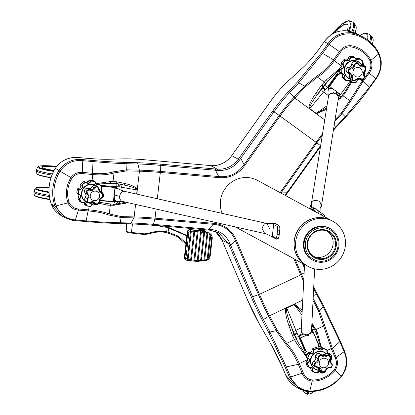 <?xml version="1.0" encoding="UTF-8"?>
<svg xmlns="http://www.w3.org/2000/svg" width="415" height="415" viewBox="0 0 415 415"><rect width="100%" height="100%" fill="white"/><g stroke="black" fill="none" stroke-linecap="round" stroke-linejoin="round"><path stroke-width="0.62" d="M200.922 230.548L200.922 230.527A2.573 0.27 6.6 0 0 202.66 230.548L204.382 230.143A2.573 0.27 6.6 0 0 204.491 230.081A2.573 0.27 6.6 0 0 204.486 230.055A2.573 0.27 6.6 0 0 204.351 229.972L204.118 229.936M189.66 229.552L188.95 229.308L191.974 228.598M203.511 229.62L204.128 229.874M200.922 230.527L200.383 230.486M318.928 355.23L318.295 357.823C319.119 360.158 318.435 361.89 316.246 363.026C314.295 364.801 314.606 366.077 317.179 366.855C319.654 366.876 321.039 368.017 321.335 370.294C322.299 372.442 323.591 372.494 325.22 370.45L327.015 367.991L329.832 367.374C332.135 366.793 332.623 365.548 331.3 363.644C329.541 362.342 329.105 360.562 329.998 358.306C330.21 355.66 329.214 354.841 327.02 355.837C325.225 357.357 323.42 357.284 321.604 355.619L318.928 355.23M325.676 370.445L321.713 372.022L320.811 371.145L318.995 367.804L315.732 367.062L314.726 366.129C313.958 364.479 314.373 363.182 315.981 362.243C317.636 361.341 318.17 359.981 317.579 358.176L321.366 354.69L321.947 355.11M329.998 358.306L330.345 358.653L330.454 361.963L331.315 362.871C333.069 365.444 332.41 367.119 329.334 367.903C327.674 367.84 326.47 368.639 325.723 370.31L325.22 370.45M315.234 369.257A9.654 9.291 -61.5 0 1 315.203 369.241A9.654 9.291 -61.5 0 1 313.569 353.819A9.654 9.291 -61.5 0 1 324.416 352.268A9.654 9.291 -61.5 0 1 324.447 352.283M321.604 355.619L322.04 355.199L322.844 355.8L329.131 354.965L330.366 358.524M324.312 354.322L327.305 353.974L329.131 354.965C330.376 355.66 330.781 356.89 330.345 358.653C329.728 360.526 330.05 361.932 331.32 362.876A0.773 0.405 123.2 0 1 331.32 362.876L331.32 362.876A0.773 0.405 123.2 0 1 331.3 363.644M329.334 367.903A0.773 0.394 -82.6 0 0 329.375 367.913L329.375 367.913A0.773 0.394 -82.6 0 0 329.832 367.374M321.335 370.294A0.773 0.327 176.7 0 1 320.489 370.097L318.533 369.034A2.76 2.656 118.5 0 0 319.872 371.026L321.698 372.016C323.612 372.603 324.95 372.058 325.728 370.388C326.911 368.401 328.125 367.576 329.375 367.913C331.31 368.722 333.717 365.013 331.32 362.876M317.179 366.855L317.236 367.415L318.995 367.804M316.246 363.026L315.981 362.243L314.025 361.185A2.76 2.656 118.5 0 0 313.854 366.04L317.236 367.415M318.295 357.823L317.579 358.176L315.623 357.113A3.237 3.113 -61.5 0 1 314.025 361.185L314.01 361.19M327.305 353.974A2.76 2.656 118.5 0 0 324.323 354.311L326.278 355.375A0.773 0.28 45.6 0 1 327.02 355.837M320.432 207.63L321.516 205.508L319.633 201.4C312.557 198.935 313.678 201.649 312.422 201.783L311.338 203.905M310.098 208.309L313.356 210.69M310.021 206.696L313.226 208.434L314.264 210.576L309.787 207.957L310.021 206.696L310.794 206.411L311.681 206.644M333.504 92.177L333.043 93.048M328.26 96.654L328.364 96.187A5.151 4.394 9 0 1 329.339 94.537A5.151 4.394 9 0 1 330.999 93.437L334.085 93.131L336.549 94.153L338.132 96.073L338.417 98.334L338.132 96.073L336.549 94.153C336.887 91.928 336.404 90.719 335.107 90.522L332.83 88.857L328.514 88.167C329.375 94.293 328.872 92.721 328.971 93.474L311.359 203.796M328.83 88.743L328.514 88.167M314.264 210.576L317.74 213.03L319.042 211.214L324.701 215.421L324.39 216.682M319.042 211.214L311.551 206.561M309.787 207.957L309.974 206.743M315.54 208.74L313.226 208.434M349.077 80.266A5.151 4.954 -61.5 0 1 348.133 84.079L339.875 95.341M328.597 88.628L327.694 87.97L336.477 75.686A5.151 4.954 -61.5 0 1 341.389 73.559M327.694 87.97L327.99 88.125L329.593 86.476L337.073 76.007A5.151 4.954 -61.5 0 1 342.178 73.917M329.593 86.476L335.144 90.527M336.373 91.425L340.653 94.542M327.99 88.125L328.587 88.561M336.389 91.456L339.906 95.3L338.35 95.689M309.932 333.567L312.324 330.698L311.535 330.314L311.535 329.821L310.721 332.669L308.713 334.365L306.088 334.864L303.147 333.769A5.151 4.856 -177.1 0 1 301.798 332.182A5.151 4.856 -177.1 0 1 301.249 330.164L301.254 329.712M307.302 334.801L306.773 335.05C307.977 336.02 308.625 335.787 308.713 334.365L306.088 334.864L303.147 333.769M310.638 352.491A5.151 4.954 -61.5 0 1 307.51 351.977L306.913 351.655A5.151 4.954 -61.5 0 1 304.776 349.29L298.987 335.719L300.439 338.054L306.789 335.066M307.51 351.977A5.151 4.954 -61.5 0 1 305.373 349.617L300.439 338.054M311.665 329.749L313.123 332.083L318.056 343.646A5.151 4.954 -61.5 0 1 317.771 348.252M313.123 332.083L309.881 333.608M306.773 335.05L304.086 336.316L299.869 335.828L303.37 333.935M300.04 335.522L299.277 335.88M303.391 333.945L300.242 335.429M298.987 335.719L300.252 335.123M272.914 237.318L272.323 236.14L273.672 224.52L274.782 223.312L275.347 223.69M269.506 228.551L266.938 223.478L266.394 223.415C265.605 224.24 264.682 221.439 262.104 228.452L264.671 233.521L265.216 233.588M264.671 233.526L122.129 201.379A5.151 3.662 -77.3 0 1 121.211 200.974L119.769 198.884L119.562 196.305L120.355 193.753L122.285 191.689A5.151 3.662 -77.3 0 1 123.852 191.268A5.151 3.662 -77.3 0 1 124.396 191.331L266.84 223.457M115.365 200.487L114.441 201.534L114.218 194.511C114.815 195.034 116.594 195.631 119.562 196.305M277.075 234.584A5.151 1.292 95 0 1 276.188 238.236L276.219 239.092L278.351 238.407A5.151 1.292 -85 0 0 279.228 234.776L277.075 234.584L277.521 230.719A5.151 1.292 95 0 0 277.536 226.621L273.667 224.52M279.228 234.776L279.674 230.911A5.151 1.292 -85 0 0 279.689 226.782L278.071 225.07L277.536 226.621M274.834 223.312L278.501 225.272L275.026 223.384M272.821 237.276L276.618 239.154M101.053 186.076A5.151 4.954 -61.5 0 1 102.002 186.07L116.864 187.513L115.012 187.492L113.388 201.529L115.256 201.42M101.302 186.454A5.151 4.954 -61.5 0 1 102.598 186.392L115.012 187.492M113.388 201.529L100.975 200.435A5.151 4.954 -61.5 0 1 99.782 200.175M114.218 194.511C114.421 195.787 114.094 185.51 116.745 188.581M116.817 187.928L116.864 187.513M273.807 224.038L274.782 223.312M207.09 259.92L210.063 234.366C210.478 233.894 210.701 234.236 210.727 235.393L211.634 238.469L209.617 255.931L208.014 258.83L210.727 235.393M203.879 260.257L206.992 233.375L204.605 232.659L201.374 260.579L203.879 260.257L203.801 260.76M210.037 234.766L207.739 233.661C207.619 232.613 207.376 232.416 207.012 233.074L206.992 233.375M200.575 260.625L203.832 232.483L201.368 232.094L198.074 260.579L200.575 260.625L200.507 261.082L201.374 260.579M204.605 232.659C204.445 231.601 204.196 231.477 203.848 232.276L203.832 232.483M207.189 259.349L204.683 260.096L207.739 233.661M194.765 260.278A65.01 6.796 6.6 0 0 197.275 260.511L200.575 232.021A65.01 6.796 -173.4 0 1 198.059 231.788L194.765 260.278C194.308 261.217 194.038 261.191 193.955 260.2L197.255 231.71A65.01 6.796 -173.4 0 1 194.718 231.461L191.424 259.946A65.01 6.796 6.6 0 0 193.955 260.2L193.909 260.568M191.424 259.946C190.983 260.89 190.713 260.864 190.61 259.868L193.904 231.378A65.01 6.796 -173.4 0 1 191.357 231.108L188.057 259.598A65.01 6.796 6.6 0 0 190.61 259.868L190.568 260.184M185.951 257.824L187.243 259.51L190.537 231.025L188.892 232.39L185.951 257.824L184.914 257.622L187.855 232.187C188.187 230.657 189.136 229.894 190.703 229.9A63.983 6.692 6.6 0 0 200.86 230.906L209.186 233.142A25.746 24.884 119.9 0 0 200.082 230.46L200.86 230.906L200.611 231.601M197.327 261.429L206.654 260.381A1.032 0.316 -108.2 0 1 206.587 260.381L197.327 261.429A63.983 6.692 -173.4 0 1 187.186 260.428L186.159 260.101L184.914 257.622L184.379 257.316A2.573 2.49 119.9 0 0 185.588 259.774L184.364 257.3L187.321 231.881L188.892 232.39M209.596 234.501A1.032 0.394 -62.6 0 0 209.705 233.448C211.546 234.517 212.387 236.171 212.231 238.418L211.634 238.469M201.368 232.094L200.974 231.191M203.869 231.995L203.848 232.276M198.059 231.788C197.841 230.693 197.571 230.667 197.255 231.71L197.291 231.342M191.357 231.108L190.112 229.562A2.573 2.49 119.9 0 0 187.321 231.881L184.385 257.284M194.718 231.461C194.516 230.367 194.246 230.341 193.904 231.378L193.94 231.046M190.713 230.299L190.537 231.025L190.713 230.299M185.588 259.774L187.181 260.433L197.353 261.44L197.275 260.511L197.488 261.305L198.074 260.579M209.617 255.931L210.229 255.905C209.803 258.177 208.61 259.666 206.654 260.381A1.032 0.316 -108.2 0 0 206.701 259.546M203.838 260.547L204.683 260.096M187.181 260.433L188.057 259.598M187.243 259.51L187.253 260.195L187.243 259.51M209.373 233.246L209.705 233.448M207.126 259.733C207.433 260.179 207.733 259.878 208.014 258.83M103.62 195.18L102.038 193.38C99.87 192.996 98.76 191.574 98.703 189.116C97.867 186.563 96.622 186.236 94.957 188.13C93.883 190.298 92.182 190.983 89.853 190.179C87.166 190.034 86.434 191.159 87.664 193.546L88.986 196.285L87.84 199.076C86.766 201.405 87.565 202.427 90.237 202.141C92.514 201.187 94.252 201.643 95.45 203.511C97.224 204.958 98.448 204.465 99.118 202.038C99.019 199.724 100.036 198.163 102.163 197.353L103.62 195.18M90.496 202.546L87.907 202.479L87.311 198.406C88.468 196.954 88.421 195.512 87.171 194.075C85.682 191.709 86.273 190.127 88.934 189.339L90.117 189.541C91.933 190.106 93.266 189.572 94.112 187.938L96.28 186.33L97.675 186.631L99.159 189.116M99.564 201.778L95.517 204.491L93.551 202.551L91.902 202.193L90.522 202.556L90.237 202.141M86.232 202.183A9.654 9.291 -61.5 0 1 86.201 202.162A9.654 9.291 -61.5 0 1 81.625 195.922A9.654 9.291 -61.5 0 1 85.277 186.133A9.654 9.291 -61.5 0 1 95.414 185.194A9.654 9.291 -61.5 0 1 95.445 185.209M94.957 188.13L92.156 186.875C93.069 185.412 94.304 185.002 95.849 185.64A2.76 2.656 118.5 0 0 92.156 186.875L92.151 186.869A3.237 3.113 -61.5 0 1 88.162 188.483L88.156 188.477A2.76 2.656 118.5 0 0 85.215 193.011L85.21 193.011A3.237 3.113 -61.5 0 1 85.355 197.343A2.76 2.656 118.5 0 0 86.066 201.483L87.907 202.479L93.541 202.551M98.703 189.116L99.18 189.23L100.809 192.301L102.588 192.861L102.121 197.882M92.431 202.209A3.237 3.113 -61.5 0 1 92.659 202.541A2.76 2.656 118.5 0 0 93.629 203.469L92.654 202.53L94.615 203.599A0.773 0.379 -28.8 0 0 95.45 203.511M92.151 186.869C91.186 188.446 89.858 188.986 88.156 188.477C84.857 188.462 83.872 189.971 85.21 193.011L86.102 195.112L85.345 197.338L87.84 199.076M87.664 193.546L87.171 194.075L85.215 193.011M89.853 190.179L90.117 189.541L88.162 188.483M102.038 193.38A0.773 0.394 -83.8 0 0 101.768 192.602L99.999 191.642M101.94 197.95A0.773 0.353 -108.7 0 0 102.012 197.939A0.773 0.353 -108.7 0 0 102.163 197.353M99.553 201.617A0.773 0.327 175.5 0 1 99.579 201.695L99.579 201.695A0.773 0.327 175.5 0 1 99.118 202.038M353.077 80.277L355.722 79.711C357.44 77.963 359.229 77.652 361.102 78.777C363.348 79.26 364.287 78.311 363.913 75.929C362.886 73.943 363.203 72.117 364.868 70.441C366.051 68.148 365.485 66.976 363.167 66.919L360.324 66.784L358.378 64.465C356.615 62.426 355.328 62.649 354.519 65.134C354.369 67.593 353.066 68.916 350.602 69.103C348.076 70.005 347.848 71.318 349.918 73.04C352.174 74.036 352.963 75.675 352.283 77.947L353.077 80.277M364.152 77.973C363.099 79.493 361.844 79.877 360.386 79.125L360.168 78.99C359.115 78.29 357.782 78.596 356.169 79.908L356.179 79.856C357.548 78.575 358.954 78.331 360.386 79.125L360.583 79.244C361.527 80.603 365.817 78.113 364.209 75.333A0.773 0.384 -30.1 0 0 364.173 75.286L364.152 77.973M356.117 79.924L352.667 80.536L351.546 77.481C352.029 75.748 351.406 74.467 349.695 73.642C347.09 71.375 347.397 69.606 350.618 68.335L353.388 66.592L353.679 65.228L357.574 62.836L360.386 66.058L364.515 66.395L365.599 70.052M348.875 78.482A9.654 9.291 -61.5 0 1 348.844 78.466A9.654 9.291 -61.5 0 1 344.875 66.39A9.654 9.291 -61.5 0 1 356.392 60.798A9.654 9.291 -61.5 0 1 358.062 61.493A9.654 9.291 -61.5 0 1 358.088 61.508M364.868 70.441A0.773 0.285 46.7 0 1 364.998 70.96A0.773 0.285 46.7 0 1 364.92 70.991L364.173 75.286M350.104 73.829L349.342 73.481L349.695 73.642L349.918 73.04M351.728 64.154L351.718 64.159A3.237 3.113 -61.5 0 1 348.662 67.272L350.618 68.335L350.602 69.103M348.662 67.272A2.76 2.656 118.5 0 0 347.407 72.428C345.322 70.151 345.742 68.428 348.652 67.272C350.431 67.017 351.453 65.98 351.718 64.159C352.257 61.923 353.59 61.145 355.712 61.825A2.76 2.656 118.5 0 0 351.723 64.164L353.679 65.228L354.519 65.134M358.882 64.325L358.378 64.465M363.167 66.919A0.773 0.348 -109.9 0 0 362.632 66.244L360.677 65.186A3.237 3.113 -61.5 0 1 359.473 65.295L362.658 65.388A2.76 2.656 118.5 0 0 360.677 65.186L360.666 65.181M363.913 75.929A0.773 0.384 -30.1 0 0 364.209 75.333C363.462 73.756 363.722 72.298 364.998 70.96L364.998 70.96C366.227 69.108 366.066 67.588 364.515 66.395L362.658 65.388M361.102 78.777A0.773 0.405 124.5 0 1 360.386 79.125L359.93 78.876M355.722 79.711L356.169 79.908L354.358 80.842L353.352 80.795L350.841 79.545A2.76 2.656 118.5 0 0 350.893 79.571M348.61 73.082A3.237 3.113 -61.5 0 1 349.591 76.417L352.283 77.947M349.124 31.244A25.082 6.749 126.1 0 0 349.373 20.797L352.491 22.021A25.746 6.931 126.1 0 1 352.615 22.104L353.559 22.794A25.746 6.931 126.1 0 1 353.673 22.882A25.746 6.931 126.1 0 1 352.885 32.256M334.262 33.008A20.89 5.623 126.1 0 1 345.908 23.935A20.89 5.623 126.1 0 1 348.029 25.491A20.89 5.623 126.1 0 1 347.153 30.876M334.884 32.707A20.698 5.571 126.1 0 1 345.986 24.226A20.698 5.571 126.1 0 1 348.055 25.631M352.615 22.104A25.746 6.931 126.1 0 1 351.796 31.919M332.794 221.242L331.414 220.49A25.746 24.781 118.5 0 0 322.071 217.683A25.746 24.781 118.5 0 0 295.361 235.974A25.746 24.781 118.5 0 0 306.841 265.745L308.226 266.497A25.746 24.781 118.5 0 0 317.563 269.304A25.746 24.781 118.5 0 0 344.274 251.013A25.746 24.781 118.5 0 0 332.794 221.242A25.746 24.781 118.5 0 0 323.451 218.43A25.746 24.781 118.5 0 0 296.741 236.721A25.746 24.781 118.5 0 0 308.226 266.497M322.351 217.834C324.297 218.15 324.52 218.269 323.015 218.197C321.06 217.963 320.837 217.844 322.351 217.834L321.298 217.891M324.058 218.212L323.015 218.197M312.49 260.023A18.021 17.347 -61.5 0 1 304.268 239.185A18.021 17.347 -61.5 0 1 322.995 226.294A18.021 17.347 -61.5 0 1 329.686 228.343M312.796 260.189A18.021 17.347 -61.5 0 1 304.574 239.351A18.021 17.347 -61.5 0 1 323.301 226.46A18.021 17.347 -61.5 0 1 329.992 228.509M323.607 226.626A18.021 17.347 -61.5 0 1 338.925 245.965A18.021 17.347 -61.5 0 1 319.488 262.238A18.021 17.347 -61.5 0 1 304.164 242.9A18.021 17.347 -61.5 0 1 323.607 226.626M313.667 259.396A16.911 16.278 -61.5 0 1 306.125 239.839A16.911 16.278 -61.5 0 1 323.669 227.83A16.911 16.278 -61.5 0 1 329.806 229.671A16.911 16.278 -61.5 0 1 337.348 249.228A16.911 16.278 -61.5 0 1 319.804 261.243A16.911 16.278 -61.5 0 1 313.667 259.396L313.631 259.375A16.911 16.278 -61.5 0 1 313.631 259.375A16.911 16.278 -61.5 0 1 306.088 239.823A16.911 16.278 -61.5 0 1 323.633 227.809A16.911 16.278 -61.5 0 1 329.769 229.656A16.911 16.278 -61.5 0 1 329.785 229.661M320.012 259.422A15.07 14.504 -61.5 0 1 307.204 243.252A15.07 14.504 -61.5 0 1 323.456 229.651A15.07 14.504 -61.5 0 1 336.264 245.815A15.07 14.504 -61.5 0 1 320.012 259.422M323.228 230.206A14.416 13.877 118.5 0 0 308.272 240.451A14.416 13.877 118.5 0 0 314.7 257.124A14.416 13.877 118.5 0 0 319.934 258.695A14.416 13.877 118.5 0 0 334.889 248.455A14.416 13.877 118.5 0 0 328.462 231.778A14.416 13.877 118.5 0 0 323.228 230.206M313.517 256.397A14.416 13.877 118.5 0 0 317.496 257.373A14.416 13.877 118.5 0 0 332.218 247.812A14.416 13.877 118.5 0 0 327.207 231.181M49.006 191.974A24.34 2.547 6.6 0 1 38.237 189.572A24.34 2.547 6.6 0 1 49.11 187.419L37.111 187.476L35.291 188.187L34.097 191.082A25.746 2.692 6.6 0 0 34.097 191.102L33.957 192.301A25.746 2.692 6.6 0 0 33.957 192.321A25.746 2.692 6.6 0 0 36.484 193.8A25.746 2.692 6.6 0 0 49.421 196.591M34.097 191.102A25.746 2.692 6.6 0 0 36.619 192.596A25.746 2.692 6.6 0 0 49.255 195.341M54.085 170.498A20.89 2.184 -173.4 0 1 41.827 167.25A20.89 2.184 -173.4 0 1 56.482 166.659M56.31 166.892A20.698 2.163 6.6 0 0 41.936 167.38M52.42 173.947A25.746 2.692 -173.4 0 1 52.223 173.916A25.746 2.692 -173.4 0 1 36.582 169.595A25.746 2.692 -173.4 0 1 36.587 169.574L37.589 166.929A25.082 2.625 -173.4 0 0 52.783 171.255A25.082 2.625 -173.4 0 0 53.618 171.385M306.768 265.704A25.746 24.781 -61.5 0 1 306.69 265.662A25.746 24.781 -61.5 0 1 295.205 235.891A25.746 24.781 -61.5 0 1 321.916 217.6A25.746 24.781 -61.5 0 1 331.258 220.407L257.58 180.411A25.746 24.781 118.5 0 0 248.237 177.599A25.746 24.781 118.5 0 0 222.118 213.367M335.045 119.733L341.296 113.056L349.752 100.689L362.202 81.044L368.24 72.599C370.963 68.906 371.565 65.005 370.035 60.886A2.059 0.467 -27.2 0 0 370.969 60.268L378.589 53.986A2.059 0.467 -27.2 0 0 378.999 53.4L381.043 59.791C381.862 66.696 380.218 73.014 376.115 78.751L375.762 78.445C381.24 70.638 382.184 62.483 378.589 53.986A40.317 38.803 118.5 0 0 367.223 40.67A40.317 38.803 118.5 0 0 351.142 33.963C342.017 33.19 334.656 36.655 329.048 44.364L322.543 53.462L298.753 82.829L289.696 92.504A55.06 14.816 -53.9 0 0 273.999 111.77L239.59 159.972C233.987 167.577 226.6 171.058 217.419 170.415L160.263 165.341A55.06 5.758 6.6 0 0 137.899 163.998L126.969 163.733C116.703 163.396 105.389 162.675 93.022 161.565L82.227 160.61C73.014 159.884 65.653 163.354 60.139 171.016A40.317 38.803 118.5 0 0 54.204 188.099A40.317 38.803 118.5 0 0 56.108 205.871C59.755 214.348 66.177 219.032 75.364 219.924L86.159 220.873C98.531 221.942 109.856 222.57 120.143 222.746L131.073 223.011A55.06 5.758 -173.4 0 1 153.431 224.354L210.597 229.376C219.758 230.418 226.201 235.118 229.926 243.481L252.6 296.704A55.06 9.063 -115.2 0 0 263.426 319.576L269.921 332.026L286.283 366.881L290.567 376.934C294.302 385.468 300.725 390.152 309.829 390.982A40.317 38.803 118.5 0 0 327.129 387.221A40.317 38.803 118.5 0 0 341.312 376.156C346.779 368.453 347.723 360.303 344.144 351.702L339.854 341.649L323.223 306.918L316.728 294.468A55.06 9.063 64.8 0 1 313.657 288.425M285.785 344.201A2.059 0.379 -43.2 0 1 286.651 343.366C292.02 349.347 296.248 356.075 299.334 363.55L299.48 363.898A2.059 0.446 156.9 0 1 298.338 364.349L298.188 363.991C295.184 356.661 291.05 350.068 285.785 344.201L276.198 330.708L268.65 316.235A51.771 8.518 64.8 0 1 258.472 294.733L235.279 240.373C231.155 230.548 223.81 225.189 213.243 224.297L208.631 229.225A2.059 0.514 95 0 1 208.143 230.024A2.059 0.514 95 0 1 208.091 230.009M344.523 351.116A2.059 0.446 156.9 0 1 344.58 351.173L346.411 357.465L346.644 364.085L346.089 367.436L344.953 370.948L341.628 376.509C333.038 386.51 322.31 391.558 309.45 391.651L309.45 391.651A2.059 0.498 -89.1 0 1 309.388 391.636L300.05 389.146L289.385 377.085L285.095 367.031L268.93 332.97L262.43 320.515A56.845 9.353 64.8 0 1 251.257 296.907L228.535 243.636L218.726 232.789L210.203 230.201M229.324 245.504A2.059 0.446 -23.1 0 0 230.667 245.301L235.279 240.373A2.059 0.446 -23.1 0 0 236.265 239.979L259.458 294.339A51.496 8.471 -115.2 0 0 269.579 315.727L277.132 330.195L286.651 343.366L294.51 339.667L292.783 336.347A1.65 0.389 152.4 0 0 294.318 335.185L296.051 338.5A53.141 8.746 64.8 0 1 297.534 341.384L306.441 356.272M210.104 230.19A2.059 0.451 -84.8 0 0 210.151 230.206L152.943 225.158A2.059 0.514 95 0 0 153.431 224.354L154.868 219.146A2.059 0.514 -85 0 0 155.054 218.166L213.429 223.317A2.059 0.514 -85 0 1 213.243 224.297L154.868 219.146A51.771 5.411 6.6 0 0 133.843 217.885L121.144 217.579L108.678 214.991C102.946 212.864 96.213 211.531 88.468 210.981L78.445 210.099L75.364 219.924A2.059 0.514 95 0 1 74.918 220.588A2.059 0.514 95 0 1 74.861 220.573L65.015 217.652L54.899 205.965A41.194 39.648 -61.5 0 1 59.018 170.352C64.73 162.39 72.366 158.779 81.926 159.526L92.721 160.475C104.819 161.544 115.889 162.198 125.937 162.441L136.867 162.706A56.845 5.945 -173.4 0 1 159.951 164.091L217.169 169.144C225.864 169.642 232.908 166.322 238.303 159.189L272.774 110.955A56.845 15.298 126.1 0 1 288.98 91.067L298.037 81.387L321.459 52.747L327.964 43.648C333.79 35.654 341.431 32.069 350.898 32.884A41.194 39.648 -61.5 0 1 363.047 37.028A41.194 39.648 -61.5 0 1 378.942 53.348A2.059 0.467 -27.2 0 1 378.999 53.4L378.999 53.4C375.295 46.309 369.978 40.852 363.047 37.028L359.374 35.036A41.194 39.648 118.5 0 0 347.225 30.892L347.21 30.886C337.748 30.067 330.101 33.651 324.271 41.645L319.669 48.078A41.811 11.252 126.1 0 1 302.136 68.314A0.617 0.358 -132.4 0 1 302.198 68.21A0.617 0.358 -132.4 0 1 302.307 68.153M285.691 375.051L296.377 387.154L300.05 389.146C304.703 391.148 307.842 391.983 309.45 391.651A2.059 0.498 -89.1 0 0 309.829 390.982L312.163 381.12C307.39 380.508 304.06 377.909 302.167 373.324L298.338 364.349L286.283 366.881A2.059 0.446 -23.1 0 1 285.095 367.031M81.926 159.526A2.059 0.514 -85 0 1 82.227 160.61L82.756 173.636C78.336 173.174 74.742 174.705 71.966 178.227A28.189 27.131 118.5 0 0 67.821 190.169A28.189 27.131 118.5 0 0 69.149 202.598C71.064 206.54 74.238 208.667 78.668 208.978A2.059 0.514 -85 0 1 78.445 210.099C73.548 209.731 70.057 207.355 67.977 202.966A29.366 28.267 -61.5 0 1 66.592 190.023A29.366 28.267 -61.5 0 1 70.913 177.579C73.953 173.652 77.916 171.929 82.803 172.422L92.83 173.309C100.606 174.108 107.558 173.605 113.679 171.784L126.668 169.834L139.367 170.14A51.771 5.411 -173.4 0 1 160.392 171.4L218.767 176.551L215.463 170.212A2.059 0.514 -85 0 0 215.152 168.962M272.774 110.955L279.222 115.437A51.771 13.934 126.1 0 1 293.981 97.318A2.059 0.825 43.1 0 0 294.769 98.033A51.496 13.856 -53.9 0 0 280.089 116.055L279.222 115.437L244.041 164.646L244.907 165.269C238.303 174.357 229.573 178.471 218.715 177.604A2.059 0.514 95 0 0 218.767 176.551C229.319 177.537 237.743 173.569 244.041 164.646L240.731 158.307L239.507 157.493M285.043 195.32L320.473 145.681A55.06 14.816 126.1 0 1 320.541 145.592M320.333 146.889L287.657 192.596L287.206 192.218L281.645 192.083L280.934 193.089M376.115 78.751L369.609 87.85C362.03 98.397 354.166 108.014 346.017 116.703A2.059 0.825 -136.9 0 1 345.228 116.734L369.257 87.544L375.762 78.445L369.07 73.222L363.026 81.672L350.825 100.944L342.11 113.508L334.791 121.325M136.67 194.101L137.049 189.645C135.778 188.135 131.835 186.677 125.226 185.282L117.419 183.653L113.881 183.529A53.141 5.556 -173.4 0 1 111.313 183.451A1.65 1.001 92 0 1 110.52 181.573A51.496 5.385 6.6 0 0 113.01 181.646L116.781 181.817L124.593 183.44C131.825 185.095 136.063 187.092 137.318 189.427L136.914 194.153M115.92 181.713A1.65 1.079 91.4 0 0 116.791 183.596L118.057 184.001A2.573 1.862 101.2 0 1 119.209 186.88L118.825 186.849A2.573 1.779 90.8 0 0 117.362 183.907L111.313 183.451L98.604 183.949M95.865 183.679L110.52 181.573M124.593 183.44A1.65 1.089 101.8 0 0 125.226 185.282L117.419 183.653A1.65 1.089 101.8 0 1 116.781 181.817M137.049 189.645A1.65 0.695 161.8 0 1 137.318 189.427L139.43 171.198L126.725 170.892L114.016 172.946C107.796 174.798 100.715 175.322 92.773 174.523L82.756 173.636M119.883 184.343A2.573 2.075 100 0 1 121.253 187.222L137.391 190.013M123.219 202.645L125.672 202.178L123.027 202.645M128.23 202.753L114.068 205.264L110.276 205.249A51.496 5.385 -173.4 0 1 107.786 205.176L99.18 203.334M122.638 202.836A1.65 1.043 -98.7 0 0 122.212 204.019M114.343 204.263A1.65 1.043 -98.7 0 0 114.068 205.264M113.648 204.227A1.65 1.079 -88.6 0 0 113.186 205.321M108.694 203.791A1.65 1.001 -88 0 0 107.786 205.176M99.558 202.297L108.958 203.801M343.911 93.033A1.65 0.565 -138 0 1 344.912 93.494A51.496 13.856 126.1 0 1 342.899 95.689L338.111 100.274M345.394 90.963L350.898 81.911M351.552 82.269L344.912 93.494M340.191 98.075A1.65 0.659 -136.9 0 1 340.487 98.267M339.439 69.315L327.591 81.589A53.141 14.302 126.1 0 1 325.516 83.851L322.569 87.031L317.091 94.916C312.153 101.753 309.632 106.25 309.528 108.414L316.474 113.477L326.372 108.102M326.237 109.451L316.412 113.824L309.128 108.512C308.578 105.846 310.788 100.809 315.753 93.406L321.236 85.521L324.312 82.129A51.496 13.856 -53.9 0 0 326.325 79.934L339.465 68.729A12.875 12.393 118.5 0 0 339.729 72.262L341.171 73.045A12.875 12.393 -61.5 0 1 340.917 69.513L339.465 68.719L339.724 72.257A1.032 0.991 118.5 0 0 340.217 72.921L339.724 72.246M316.474 113.477L316.412 113.824L324.608 119.805M326.797 105.924L316.059 113.394A1.65 0.441 -53.9 0 0 315.836 113.611M339.47 70.431L327.497 87.176L309.694 108.746A1.65 0.441 -53.9 0 0 309.471 108.969M309.528 108.414A1.65 0.716 -23.2 0 0 309.128 108.512L294.769 98.033L305.295 86.792A2.059 0.825 -136.9 0 1 304.506 86.071L316.806 76.116C323.269 71.982 328.789 66.613 333.354 60.025L339.397 51.569C342.292 47.414 346.151 45.448 350.971 45.681A29.366 28.267 -61.5 0 1 362.689 50.568A29.366 28.267 -61.5 0 1 370.969 60.268C372.701 64.807 372.068 69.129 369.07 73.222L368.24 72.599M328.55 95.683L323.472 91.98A2.573 1.556 -140.6 0 1 321.724 89.277L317.091 94.916A1.65 0.711 34.8 0 0 315.753 93.406M325.163 89.884A2.573 1.297 -143.5 0 1 323.212 87.378L322.569 87.031A1.65 0.711 34.8 0 0 321.236 85.521M325.474 89.521A2.573 1.141 -135.9 0 1 323.674 86.74L323.103 86.429A1.65 0.659 43.1 0 0 321.895 84.702M321.724 89.277L327.591 81.589A1.65 0.565 42 0 0 326.325 79.934M311.898 323.083L315.831 329.624A51.496 8.471 64.8 0 1 317.268 332.415L321.495 347.682M318.372 348.735A2.573 2.48 118.5 0 0 322.471 348.828L321.137 347.905L322.118 347.661L323.565 348.444A12.875 12.393 -61.5 0 1 325.889 349.409L324.447 348.626A12.875 12.393 118.5 0 0 322.123 347.661A1.032 0.991 118.5 0 0 321.028 348.045L316.64 334.329M317.268 332.415A1.65 0.291 -26.9 0 1 315.997 332.82M314.103 326.309A1.65 0.389 -27.6 0 1 313.206 326.636M313.512 325.344A1.65 0.353 -35.5 0 1 312.651 325.801M292.783 336.347L288.887 325.625C285.821 316.562 284.877 310.679 286.049 307.966L294.401 304.034L302.239 310.244M302.146 312.054L294.38 304.434L286.412 308.184C285.992 310.55 287.356 316.054 290.505 324.696L293.95 334.391L294.894 335.496A2.573 0.737 -28.1 0 1 297.239 333.567L306.752 355.411M302.753 300.102L294.401 304.034L294.38 304.434M293.794 304.122A1.65 0.27 -115.2 0 0 293.955 304.423L301.995 315.001M286.49 307.562A1.65 0.27 -115.2 0 0 286.656 307.863L297.239 333.567M262.43 320.515A2.059 0.488 -27.6 0 1 263.426 319.576L268.65 316.235A2.059 0.488 -27.6 0 1 269.579 315.727L286.049 307.966A1.65 0.431 -145.7 0 0 286.412 308.184M288.887 325.625A1.65 0.425 160.4 0 0 290.505 324.696L293.613 332.254A2.573 1.167 -22.3 0 1 295.89 330.345L301.352 327.772M292.331 335.32A1.65 0.425 160.4 0 0 293.95 334.391L294.588 334.739A2.573 0.866 -20.6 0 1 297.021 333.1M306.348 356.807L295.947 342.458A1.65 0.291 153.1 0 0 297.534 341.384L293.613 332.254M345.405 90.947L341 97.11L338.951 99.289A2.573 1.115 -127.4 0 1 338.261 99.341M339.548 98.76A2.573 1.141 -135.9 0 1 338.35 98.78M311.748 326.107A2.573 0.757 -36.1 0 1 312.822 326.034L311.821 324.68M311.712 326.787A2.573 0.737 -28.1 0 1 313.247 326.709L312.822 326.034M99.642 200.689L117.45 202.084A2.573 1.79 80.1 0 1 116.07 204.222L125.683 202.178M117.45 202.084L121.709 201.244M117.061 202.11A2.573 1.779 90.8 0 1 115.266 204.289L116.07 204.222M120.915 190.122L121.253 187.222L119.209 186.88M370.035 60.886A28.189 27.131 118.5 0 0 350.846 46.885C346.489 46.719 343.008 48.519 340.404 52.29L334.371 60.735C329.686 67.453 324.053 72.916 317.459 77.128A2.059 0.643 -121.2 0 1 316.806 76.116M325.516 83.851A1.65 0.659 43.1 0 0 324.312 82.129L317.459 77.128L305.295 86.792M113.679 171.784A2.059 1.24 71.9 0 1 114.016 172.946L113.01 181.646A1.65 1.079 91.4 0 0 113.881 183.529M342.266 95.336A1.65 0.659 -136.9 0 1 342.899 95.689L349.752 100.689A2.059 0.939 26.3 0 0 350.825 100.944M280.135 192.653L280.908 191.533L281.645 192.083L316.821 142.869L316.09 142.319A51.496 13.856 126.1 0 1 322.362 134.035M108.678 214.991A2.059 1.354 -67.9 0 0 109.27 213.948L121.439 216.604L134.138 216.91A51.496 5.385 -173.4 0 1 155.054 218.166L156.107 209.041M88.468 210.981A2.059 0.514 -85.4 0 0 88.686 209.866C96.581 210.441 103.444 211.8 109.27 213.948L110.276 205.249A1.65 1.079 -88.6 0 1 110.935 203.988M314.783 329.982A1.65 0.389 -27.6 0 0 315.831 329.624L323.69 325.92A2.059 0.56 -11.6 0 1 324.81 325.822L332.218 347.962L336.202 357.294C338.199 361.823 337.831 366.165 335.092 370.32A29.366 28.267 -61.5 0 1 324.758 378.381A29.366 28.267 -61.5 0 1 312.163 381.12A2.059 0.498 90.9 0 0 312.303 380A28.189 27.131 118.5 0 0 334.314 369.63C336.752 365.859 337.063 361.927 335.237 357.839A2.059 0.446 -23.1 0 0 336.202 357.294L344.144 351.702A2.059 0.446 156.9 0 0 344.58 351.173L340.29 341.12A2.059 0.446 156.9 0 1 339.854 341.649L332.374 348.32A2.059 0.446 -23.1 0 1 331.403 348.865L318.419 310.747A2.059 0.488 -27.6 0 1 319.327 310.394L324.81 325.822M213.429 223.317C224.261 224.359 231.876 229.915 236.265 239.979M299.48 363.898L303.308 372.877C305.004 377.033 308.003 379.403 312.303 380M51.948 175.094A25.746 2.692 -173.4 0 1 36.442 170.819A25.746 2.692 -173.4 0 1 36.442 170.798L36.582 169.595M132.473 223.851L131.363 233.09C128.603 232.95 126.891 232.421 126.227 231.503L126.207 231.254A5.188 0.545 6.6 0 0 126.212 231.269A5.188 0.545 6.6 0 0 131.467 232.405A772.45 80.769 6.6 0 0 144.29 233.832L148.565 233.334C154.453 231.254 160.481 230.776 166.659 231.886L167.204 227.498L158.151 225.879A772.948 80.821 -173.4 0 1 147.294 224.691M167.204 227.498L186.843 235.85M148.565 233.334L148.809 233.972C154.582 231.944 160.465 231.477 166.462 232.561L166.659 231.886L168.267 232.198L178.035 236.057L186.019 242.988M186.895 235.404L165.927 226.305M177.558 236.649L185.894 244.056L177.516 236.628L166.451 232.556C160.429 231.471 154.551 231.944 148.809 233.967L144.171 234.511A771.63 80.681 -173.4 0 1 131.368 233.085A4.363 0.457 -173.4 0 1 126.938 232.13M167.893 232.846L168.801 227.902M312.251 391.594A25.746 4.238 64.8 0 1 311.66 393.13A25.746 4.238 64.8 0 1 311.608 393.155L310.524 393.664A25.746 4.238 64.8 0 1 310.477 393.685L307.567 394.25A25.082 4.129 64.8 0 0 308.475 391.615M311.172 391.641A25.746 4.238 64.8 0 1 310.524 393.664M370.616 42.418A25.746 6.931 -53.9 0 0 370.611 35.239A25.746 6.931 -53.9 0 0 370.496 35.145L369.547 34.455A25.746 6.931 -53.9 0 0 369.428 34.378L366.305 33.148L364.095 33.33L360.096 35.431M369.708 41.614A25.746 6.931 -53.9 0 0 369.547 34.455M204.258 231.207L204.382 230.143M202.66 230.548L202.624 230.823M326.387 366.964A4.83 4.648 -61.5 0 1 319.929 365.641A4.83 4.648 -61.5 0 1 321.438 359.001A4.83 4.648 -61.5 0 1 327.897 360.324A4.83 4.648 -61.5 0 1 326.387 366.964M315.618 357.108L316.712 353.798L319.451 353.653A2.76 2.656 118.5 0 0 315.623 357.113L315.618 357.108C316.1 358.851 315.566 360.21 314.015 361.18L313.745 361.341C312.049 362.995 312.085 364.562 313.854 366.04M319.073 370.346A9.654 9.291 -61.5 0 1 315.265 369.272A9.654 9.291 -61.5 0 1 313.631 353.85A9.654 9.291 -61.5 0 1 324.478 352.304A9.654 9.291 -61.5 0 1 326.372 353.679L324.416 352.268M325.998 353.663A9.4 9.047 118.5 0 0 313.859 354.068A9.4 9.047 118.5 0 0 311.234 363.929A9.4 9.047 118.5 0 0 318.907 370.107M330.169 361.304A2.832 2.723 -61.5 0 1 331.481 358.742A0.773 0.742 118.5 0 0 331.829 357.927A12.616 12.144 118.5 0 0 330.703 354.675A0.773 0.742 118.5 0 0 329.946 354.291A2.832 2.723 -61.5 0 1 326.932 350.945A0.773 0.742 118.5 0 0 326.621 350.141A12.616 12.144 118.5 0 0 323.55 348.725A0.773 0.742 118.5 0 0 322.73 349.01A2.832 2.723 -61.5 0 1 318.212 348.896A0.773 0.742 118.5 0 0 317.423 348.569A12.616 12.144 118.5 0 0 314.202 349.819A0.773 0.742 118.5 0 0 313.802 350.608A2.832 2.723 -61.5 0 1 310.425 353.793A0.773 0.742 118.5 0 0 309.626 354.135A12.616 12.144 118.5 0 0 308.143 357.32A0.773 0.742 118.5 0 0 308.397 358.15A2.832 2.723 -61.5 0 1 308.138 362.767A0.773 0.742 118.5 0 0 307.79 363.582A12.616 12.144 118.5 0 0 308.916 366.834A0.773 0.742 118.5 0 0 309.673 367.218A2.832 2.723 -61.5 0 1 312.687 370.564A0.773 0.742 118.5 0 0 312.998 371.368A12.616 12.144 118.5 0 0 316.069 372.784A0.773 0.742 118.5 0 0 316.889 372.499A2.832 2.723 -61.5 0 1 321.407 372.613A0.773 0.742 118.5 0 0 322.19 372.94A12.616 12.144 118.5 0 0 325.417 371.69A0.773 0.742 118.5 0 0 325.817 370.901A2.832 2.723 -61.5 0 1 325.827 370.144M315.872 347.5L316.557 347.594A1.032 0.991 118.5 0 0 315.872 347.5L312.573 348.776A1.032 0.991 118.5 0 0 312.049 349.829A2.573 2.48 -61.5 0 1 308.978 352.724L310.42 353.507A2.573 2.48 118.5 0 0 313.491 350.613A1.032 0.991 -61.5 0 1 314.025 349.565A12.875 12.393 -61.5 0 1 317.314 348.284L315.872 347.5A12.875 12.393 118.5 0 0 312.583 348.782L314.202 349.819M309.626 354.135L307.914 353.186L308.978 352.724A1.032 0.991 118.5 0 0 307.914 353.186A12.875 12.393 118.5 0 0 306.4 356.433L307.842 357.216A12.875 12.393 -61.5 0 1 309.357 353.969A1.032 0.991 -61.5 0 1 310.42 353.507L310.425 353.793M318.212 348.896L317.999 348.377A1.032 0.991 -61.5 0 1 318.362 348.719L319.27 349.586M306.488 361.745L306.493 361.735A1.032 0.991 118.5 0 0 306.042 362.824A12.875 12.393 118.5 0 0 307.188 366.139L308.63 366.922A12.875 12.393 -61.5 0 1 307.484 363.607A1.032 0.991 -61.5 0 1 307.946 362.518A2.573 2.48 118.5 0 0 308.179 358.321L306.737 357.538A2.573 2.48 -61.5 0 1 306.503 361.735L308.138 362.767M331.694 358.809A1.032 0.991 -61.5 0 1 331.564 358.913L331.549 358.923A2.573 2.48 118.5 0 0 330.527 362.067M331.481 358.742L332.01 357.839A12.875 12.393 -61.5 0 0 330.874 354.535M319.68 371.923L319.436 371.596A2.573 2.48 -61.5 0 1 319.69 371.939L321.132 372.722A2.573 2.48 118.5 0 0 317.029 372.613A1.032 0.991 -61.5 0 1 315.94 372.997L316.069 372.784M312.163 371.254L313.605 372.037A12.875 12.393 -61.5 0 0 315.929 372.997L313.605 372.037A12.875 12.393 -61.5 0 1 312.796 371.555L311.354 370.771A12.875 12.393 118.5 0 0 312.163 371.254L311.354 370.771L310.928 369.687L312.381 370.481A2.573 2.48 118.5 0 0 309.663 367.431M329.52 367.923A1.032 0.991 -61.5 0 1 329.085 367.934M329.131 367.892L329.074 367.934A2.573 2.48 118.5 0 0 328.82 367.892L329.982 367.674M320.053 372.281L319.69 371.939A1.032 0.991 118.5 0 0 320.053 372.281L321.495 373.064A1.032 0.991 -61.5 0 0 322.18 373.158L322.19 373.158A12.875 12.393 -61.5 0 0 325.469 371.876L325.417 371.69M312.573 348.776L312.044 349.824L313.802 350.608M306.732 357.533L306.4 356.433A1.032 0.991 118.5 0 0 306.737 357.538C308.07 358.965 307.987 360.365 306.493 361.735L306.042 362.824L307.79 363.582M322.73 349.01L322.471 348.828A1.032 0.991 -61.5 0 1 323.565 348.444L323.55 348.725M325.889 349.409A12.875 12.393 -61.5 0 1 326.698 349.887A1.032 0.991 -61.5 0 1 327.113 350.966L326.698 349.887L325.889 349.409M321.028 348.045A2.573 2.48 -61.5 0 1 318.616 349.067L321.018 348.04M317.423 348.569L317.314 348.284A1.032 0.991 -61.5 0 1 317.999 348.377L316.557 347.594M310.928 369.687L310.389 367.431A2.573 2.48 -61.5 0 1 310.939 369.698A1.032 0.991 118.5 0 0 311.354 370.771M326.211 369.438A2.573 2.48 118.5 0 0 326.003 370.828L326.242 369.397M327.113 350.976A2.573 2.48 118.5 0 0 329.852 354.005L328.41 353.222A2.573 2.48 -61.5 0 1 327.668 353.227L329.022 353.326A1.032 0.991 118.5 0 0 328.41 353.222L328.4 353.222M308.397 358.15L308.179 358.321A1.032 0.991 -61.5 0 1 307.842 357.216L308.143 357.32M307.188 366.139A1.032 0.991 118.5 0 0 307.588 366.549L306.037 362.814M309.673 367.218L309.652 367.436A1.032 0.991 -61.5 0 1 308.63 366.922L308.916 366.834M312.998 371.368L312.796 371.555A1.032 0.991 -61.5 0 1 312.381 370.481L312.687 370.564M325.817 370.901L325.479 371.882L322.19 373.158L321.495 373.064A1.032 0.991 -61.5 0 1 321.132 372.722L321.407 372.613M326.003 370.844A1.032 0.991 -61.5 0 1 325.687 371.716M332.016 357.855A1.032 0.991 -61.5 0 1 331.704 358.799M329.946 354.291L329.852 354.005A1.032 0.991 -61.5 0 1 330.864 354.519L329.022 353.326M315.934 372.997L316.889 372.499M331.829 357.927L330.703 354.675M326.932 350.945L328.317 353.746M318.523 369.023L317.854 367.441A3.237 3.113 -61.5 0 1 318.533 369.034L319.872 371.026M321.879 355.043L324.312 354.311A3.237 3.113 -61.5 0 1 321.879 355.048M321.06 214.871L322.087 213.435M337.073 76.007L336.477 75.686M305.373 349.617L304.776 349.29M121.061 192.721L122.285 191.689M279.674 230.911L277.521 230.719M272.323 236.14L276.188 238.236M102.598 186.392L102.002 186.07M212.226 238.459L210.229 255.905L212.252 238.443C212.293 236.094 211.51 234.465 209.912 233.562M190.096 229.557L200.082 230.46L190.096 229.557C188.56 229.568 187.627 230.341 187.305 231.861M90.226 196.217A4.83 4.648 -61.5 0 1 94.76 191.128A4.83 4.648 -61.5 0 1 99.6 195.595A4.83 4.648 -61.5 0 1 95.066 200.684A4.83 4.648 -61.5 0 1 90.226 196.217M99.175 189.001A9.654 9.291 -61.5 0 1 100.051 191.465A9.654 9.291 -61.5 0 1 100.072 191.59M86.201 202.162L92.986 202.971A9.654 9.291 -61.5 0 1 86.263 202.198A9.654 9.291 -61.5 0 1 81.688 195.958A9.654 9.291 -61.5 0 1 85.34 186.164A9.654 9.291 -61.5 0 1 95.476 185.225A9.654 9.291 -61.5 0 1 96.98 186.252L95.414 185.194M95.274 185.412A9.4 9.047 118.5 0 0 85.48 186.449A9.4 9.047 118.5 0 0 81.994 195.932A9.4 9.047 118.5 0 0 92.83 202.79M101.41 192.218A2.832 2.723 -61.5 0 1 101.67 188.664A0.773 0.742 118.5 0 0 101.8 187.793A12.616 12.144 118.5 0 0 99.88 184.976A0.773 0.742 118.5 0 0 99.045 184.81A2.832 2.723 -61.5 0 1 95.263 182.403A0.773 0.742 118.5 0 0 94.755 181.713A12.616 12.144 118.5 0 0 91.399 181.168A0.773 0.742 118.5 0 0 90.672 181.661A2.832 2.723 -61.5 0 1 86.242 182.745A0.773 0.742 118.5 0 0 85.397 182.636A12.616 12.144 118.5 0 0 82.575 184.691A0.773 0.742 118.5 0 0 82.383 185.552A2.832 2.723 -61.5 0 1 79.898 189.489A0.773 0.742 118.5 0 0 79.208 190.034A12.616 12.144 118.5 0 0 78.57 193.473A0.773 0.742 118.5 0 0 79.026 194.199A2.832 2.723 -61.5 0 1 79.945 198.692A0.773 0.742 118.5 0 0 79.815 199.563A12.616 12.144 118.5 0 0 81.734 202.38A0.773 0.742 118.5 0 0 82.575 202.546A2.832 2.723 -61.5 0 1 86.356 204.958A0.773 0.742 118.5 0 0 86.865 205.643A12.616 12.144 118.5 0 0 90.216 206.188A0.773 0.742 118.5 0 0 90.942 205.695A2.832 2.723 -61.5 0 1 95.372 204.616A0.773 0.742 118.5 0 0 96.192 204.735M95.507 182.828A2.573 2.48 118.5 0 0 98.889 184.545A1.032 0.991 -61.5 0 1 100.005 184.768A12.875 12.393 -61.5 0 1 101.96 187.642L101.971 187.647A1.032 0.991 -61.5 0 1 101.794 188.794L101.789 188.799A2.573 2.48 118.5 0 0 102.106 192.596M102.37 192.762L101.161 191.108L101.67 188.664M101.691 198.069L102.292 197.831M94.755 181.713L93.5 180.722A1.032 0.991 118.5 0 0 93.328 180.65A12.875 12.393 118.5 0 0 89.91 180.1L91.352 180.883A12.875 12.393 -61.5 0 1 94.77 181.433A1.032 0.991 -61.5 0 1 95.45 182.351L95.455 182.361A2.573 2.48 118.5 0 0 95.502 182.808L95.263 182.403M94.075 204.19L95.139 204.771A2.573 2.48 118.5 0 0 91.113 205.757A1.032 0.991 -61.5 0 1 90.159 206.411L90.143 206.411A12.875 12.393 -61.5 0 1 86.73 205.861L86.719 205.856A1.032 0.991 -61.5 0 1 86.045 204.937A2.573 2.48 118.5 0 0 82.621 202.738M86.356 204.958L84.603 204.154A1.032 0.991 118.5 0 0 85.111 205L86.725 205.856L90.148 206.411L91.113 205.757C91.943 204.258 93.121 203.807 94.641 204.413M82.383 185.552L80.645 184.836A2.573 2.48 -61.5 0 1 78.388 188.42L79.83 189.204A2.573 2.48 118.5 0 0 82.087 185.619A1.032 0.991 -61.5 0 1 82.346 184.473L82.575 184.691M79.815 199.563L78.087 198.868A12.875 12.393 118.5 0 0 80.048 201.742L81.49 202.525A12.875 12.393 -61.5 0 1 79.53 199.651A1.032 0.991 -61.5 0 1 79.706 198.489A2.573 2.48 118.5 0 0 78.871 194.407A1.032 0.991 -61.5 0 1 78.259 193.437L78.57 193.473M79.945 198.692L78.264 197.706A1.032 0.991 118.5 0 0 78.087 198.868L78.082 198.847M85.111 205L83.98 202.556A2.573 2.48 -61.5 0 1 84.603 204.154L84.603 204.139M77.958 193.919A2.573 2.48 -61.5 0 1 78.264 197.706L78.253 197.711M86.362 182.527A2.573 2.48 118.5 0 0 90.382 181.537L88.94 180.753A2.573 2.48 -61.5 0 1 86.092 182.341L89.91 180.1A1.032 0.991 118.5 0 0 88.94 180.753M99.045 184.81L97.447 183.762A2.573 2.48 -61.5 0 1 96.073 183.954L98.314 183.788A1.032 0.991 118.5 0 0 97.447 183.762L97.426 183.767M102.65 192.897A1.032 0.991 -61.5 0 1 102.962 193.11L102.095 192.586M99.844 191.44A9.4 9.047 118.5 0 0 99.19 189.505M79.208 190.034L77.465 189.141A12.875 12.393 118.5 0 0 76.817 192.653L78.259 193.437A12.875 12.393 -61.5 0 1 78.912 189.925A1.032 0.991 -61.5 0 1 79.83 189.204L79.898 189.489M85.397 182.636L83.778 181.599A12.875 12.393 118.5 0 0 80.899 183.689L82.346 184.473A12.875 12.393 -61.5 0 1 85.225 182.382A1.032 0.991 -61.5 0 1 86.356 182.517L86.242 182.745M96.233 204.74L96.524 204.777A12.875 12.393 -61.5 0 1 96.27 204.911A1.032 0.991 -61.5 0 1 95.139 204.771L95.372 204.616M102.266 197.841A1.032 0.991 -61.5 0 1 101.68 198.085M90.672 181.661L90.382 181.537A1.032 0.991 -61.5 0 1 91.352 180.883L91.399 181.168M84.712 181.594A1.032 0.991 118.5 0 0 83.778 181.599L84.712 181.594L86.849 182.88M80.899 183.689A1.032 0.991 118.5 0 0 80.645 184.836L80.889 183.689L83.768 181.594M78.388 188.42A1.032 0.991 118.5 0 0 77.465 189.141L78.388 188.42C80.105 188.088 80.904 187.041 80.769 185.266L80.64 184.831M76.817 192.653A1.032 0.991 118.5 0 0 77.325 193.577L76.817 192.653M77.678 193.743L78.892 195.398L78.082 198.858L80.043 201.737A1.032 0.991 118.5 0 0 80.297 201.934L81.739 202.717A1.032 0.991 -61.5 0 1 81.49 202.525L81.734 202.38M82.575 202.546L82.616 202.748A1.032 0.991 -61.5 0 1 81.739 202.717L84.774 202.816M79.026 194.199L79.12 194.526M96.28 204.911L95.336 204.911L93.961 204.17M98.314 183.788L99.88 184.976M100.01 184.768L101.8 187.793M99.802 191.538L100.679 191.823A2.76 2.656 118.5 0 0 99.932 191.559M359.769 67.915A4.83 4.648 -61.5 0 1 361.693 74.327A4.83 4.648 -61.5 0 1 355.344 76.5A4.83 4.648 -61.5 0 1 353.424 70.083A4.83 4.648 -61.5 0 1 359.769 67.915M349.306 73.46L347.407 72.428A2.76 2.656 118.5 0 0 347.459 72.454M349.591 76.417A2.76 2.656 118.5 0 0 350.841 79.545L348.605 73.076M350.229 79.083A9.654 9.291 -61.5 0 1 348.906 78.497A9.654 9.291 -61.5 0 1 344.938 66.421A9.654 9.291 -61.5 0 1 356.454 60.829A9.654 9.291 -61.5 0 1 358.119 61.524A9.654 9.291 -61.5 0 1 361.709 65.088L358.062 61.493M361.444 65.072A9.4 9.047 118.5 0 0 356.438 61.109A9.4 9.047 118.5 0 0 345.052 66.991A9.4 9.047 118.5 0 0 349.918 78.7M354.26 57.478L352.771 56.404A12.875 12.393 118.5 0 0 349.3 56.777L350.742 57.561A12.875 12.393 -61.5 0 1 354.218 57.187A1.032 0.991 -61.5 0 1 355.11 57.887A2.573 2.48 118.5 0 0 359.017 59.075A1.032 0.991 -61.5 0 1 360.158 58.997L360.085 59.246A0.773 0.742 118.5 0 0 359.229 59.309A2.832 2.723 -61.5 0 1 354.929 58.001A0.773 0.742 118.5 0 0 354.26 57.478A12.616 12.144 118.5 0 0 350.857 57.846A0.773 0.742 118.5 0 0 350.276 58.505A2.832 2.723 -61.5 0 1 346.235 60.715A0.773 0.742 118.5 0 0 345.379 60.839A12.616 12.144 118.5 0 0 343.153 63.547A0.773 0.742 118.5 0 0 343.184 64.424A2.832 2.723 -61.5 0 1 341.763 68.854A0.773 0.742 118.5 0 0 341.229 69.554A12.616 12.144 118.5 0 0 341.478 73.019A0.773 0.742 118.5 0 0 342.11 73.595A2.832 2.723 -61.5 0 1 344.144 77.652A0.773 0.742 118.5 0 0 344.237 78.518A12.616 12.144 118.5 0 0 346.821 80.707A0.773 0.742 118.5 0 0 347.677 80.65A2.832 2.723 -61.5 0 1 351.977 81.957A0.773 0.742 118.5 0 0 352.646 82.481A12.616 12.144 118.5 0 0 356.049 82.113A0.773 0.742 118.5 0 0 356.63 81.454A2.832 2.723 -61.5 0 1 360.267 79.073M350.229 81.221A1.032 0.991 118.5 0 0 350.701 81.802L349.71 80.277A2.573 2.48 -61.5 0 1 350.229 81.221L351.676 82.004A2.573 2.48 118.5 0 0 350.068 80.354M361.273 79.488A1.032 0.991 -61.5 0 1 360.49 79.436L360.49 79.436A2.573 2.48 118.5 0 0 356.817 81.444L356.049 82.331L352.574 82.704A1.032 0.991 -61.5 0 1 351.676 82.004L351.977 81.957M344.144 77.652L343.864 77.501A2.573 2.48 118.5 0 0 342.027 73.818M356.63 81.454L356.827 81.454C357.289 79.716 358.373 78.99 360.08 79.27L360.651 79.281M345.379 60.839L345.156 60.616A1.032 0.991 -61.5 0 1 346.292 60.45A2.573 2.48 118.5 0 0 349.964 58.442L348.522 57.659A2.573 2.48 -61.5 0 1 344.849 59.667A1.032 0.991 118.5 0 0 343.708 59.833A12.875 12.393 118.5 0 0 341.436 62.598L342.878 63.381A12.875 12.393 -61.5 0 1 345.156 60.616L343.698 59.833L341.426 62.598L341.472 63.76A2.573 2.48 -61.5 0 1 340.191 67.795L341.633 68.579A2.573 2.48 118.5 0 0 342.92 64.548L341.472 63.76C342.391 65.513 341.96 66.856 340.181 67.79L339.465 68.719M346.235 60.715L344.849 59.667L343.698 59.833M362.803 61.238A1.032 0.991 -61.5 0 1 362.923 62.385A2.573 2.48 118.5 0 0 364.769 66.073A1.032 0.991 -61.5 0 1 365.61 66.841L365.428 66.939A0.773 0.742 118.5 0 0 364.795 66.364A2.832 2.723 -61.5 0 1 364.214 66.229M354.929 58.001L354.643 57.301L353.196 56.518A1.032 0.991 118.5 0 0 352.771 56.404L352.755 56.404M358.716 58.214A1.032 0.991 118.5 0 0 358.664 58.183L360.158 58.997A12.875 12.393 -61.5 0 1 362.793 61.228L362.669 61.436A12.616 12.144 118.5 0 0 360.085 59.246M344.849 59.667L345.259 59.838C346.966 60.118 348.05 59.392 348.512 57.654L348.522 57.649A1.032 0.991 118.5 0 1 349.3 56.777L349.28 56.782M362.886 65.202L363.68 65.404A1.032 0.991 118.5 0 0 363.327 65.29L364.795 66.364M359.229 59.309L357.569 58.292A2.573 2.48 -61.5 0 1 355.629 58.831M355.276 58.754L358.664 58.183A1.032 0.991 118.5 0 0 357.569 58.292L357.559 58.302M342.11 73.595L342.017 73.818A1.032 0.991 -61.5 0 1 341.171 73.045L341.478 73.019M347.78 80.806A2.573 2.48 118.5 0 1 350.058 80.354L347.78 80.816A1.032 0.991 -61.5 0 1 346.624 80.894A12.875 12.393 -61.5 0 1 343.988 78.658L342.546 77.875A12.875 12.393 118.5 0 0 345.181 80.111L346.821 80.707M365.615 66.862A12.875 12.393 -61.5 0 1 365.828 68.242M365.885 69.009A12.875 12.393 -61.5 0 1 365.864 70.379L365.874 70.384A1.032 0.991 -61.5 0 1 365.169 71.307L365.143 71.105A0.773 0.742 118.5 0 0 365.677 70.405A12.616 12.144 118.5 0 0 365.703 69.886M356.049 82.113L356.049 82.331A12.875 12.393 -61.5 0 1 352.584 82.704M364.666 71.313A2.832 2.723 -61.5 0 1 365.143 71.105M365.516 67.391A12.616 12.144 118.5 0 0 365.428 66.939M363.473 65.829A2.832 2.723 -61.5 0 1 362.762 62.307A0.773 0.742 118.5 0 0 362.669 61.436M342.411 76.713L342.546 77.875A1.032 0.991 118.5 0 1 342.417 76.718L342.105 73.829A2.573 2.48 -61.5 0 1 342.417 76.718L343.864 77.501A1.032 0.991 -61.5 0 0 343.988 78.658L344.237 78.518M342.541 77.875L345.181 80.111A1.032 0.991 118.5 0 0 345.285 80.168M365.885 68.931L365.874 70.384L365.153 71.313A2.573 2.48 118.5 0 0 364.354 71.748M356.817 81.459A1.032 0.991 -61.5 0 1 356.06 82.32M350.276 58.505L349.964 58.442A1.032 0.991 -61.5 0 1 350.742 57.561L350.857 57.846M341.426 62.598L341.436 62.598A1.032 0.991 118.5 0 0 341.478 63.765M343.184 64.424L342.92 64.548A1.032 0.991 -61.5 0 1 342.878 63.381L343.153 63.547M340.181 67.79L340.191 67.795A1.032 0.991 118.5 0 0 339.475 68.729M341.229 69.554L340.917 69.513A1.032 0.991 -61.5 0 1 341.633 68.579L341.763 68.854M360.158 58.997L362.798 61.233L362.762 62.307M342.894 74.093L340.217 72.921M350.701 81.802L352.143 82.585L352.646 82.481M345.181 80.111L346.675 80.925L347.677 80.65M353.673 22.882L355.795 25.481A25.082 6.749 126.1 0 1 354.986 32.998M331.948 34.31A24.34 6.552 126.1 0 1 347.713 21.098A24.34 6.552 126.1 0 1 348.413 31.099M366.777 39.342A24.34 6.552 -53.9 0 0 363.696 33.646A24.34 6.552 -53.9 0 0 360.168 35.467M37.381 196.98A24.34 2.547 6.6 0 0 49.997 199.682L37.215 196.949C34.855 195.942 33.89 195.335 34.326 195.128A25.082 2.625 6.6 0 0 36.774 196.461A25.082 2.625 6.6 0 0 49.904 199.267M35.099 188.431A25.082 2.625 6.6 0 0 37.521 190.008A25.082 2.625 6.6 0 0 49.032 192.555M53.893 170.856A24.34 2.547 -173.4 0 1 53.125 170.736A24.34 2.547 -173.4 0 1 38.413 166.493A24.34 2.547 -173.4 0 1 56.756 166.301L42.143 165.725L38.574 166.223L37.589 166.929M341.628 376.509L334.314 369.63M51.211 203.926L54.899 205.965A2.059 0.42 161 0 0 56.108 205.871L69.149 202.598M340.404 52.29L327.964 43.648L324.291 41.656C330.61 33.47 338.256 29.885 347.225 30.892L350.898 32.884A2.059 0.529 -80.8 0 1 351.142 33.963L350.846 46.885M341.296 113.056A2.059 0.825 43.1 0 0 341.701 113.316A2.059 0.825 43.1 0 0 342.11 113.508L345.228 116.734L336.171 126.414L334.106 125.667M302.136 68.314L287.803 81.402A40.577 10.92 -53.9 0 0 270.767 101.032L231.741 155.625A23.686 22.799 -61.5 0 1 210.602 165.58L145.826 159.863C136.602 159.059 129.075 158.722 123.25 158.857A0.617 0.493 88.5 0 1 123.333 158.867L109.083 159.236A41.811 4.373 -173.4 0 1 85.884 158.203L78.253 157.534C68.231 157.046 60.6 160.657 55.345 168.36A41.194 39.648 118.5 0 0 51.227 203.967L61.342 215.66C56.523 213.051 53.146 209.15 51.211 203.952C47.258 191.611 48.628 179.742 55.325 168.35L71.966 178.227M123.162 158.867A0.617 0.493 88.5 0 1 123.25 158.857L108.995 159.23A0.617 0.493 88.5 0 1 109.083 159.236M145.847 159.868A40.577 4.243 6.6 0 0 123.333 158.867M217.419 170.415A2.059 0.451 -84.8 0 0 217.169 169.144L210.566 165.575M85.853 158.203L85.869 158.198C95.341 159.023 103.05 159.37 108.995 159.23M239.59 159.972L231.715 155.615C226.284 162.727 219.239 166.047 210.587 165.575L145.826 159.863M55.325 168.35C61.026 160.392 68.662 156.787 78.238 157.529L78.253 157.534M221.952 240.031L247.698 300.377A40.577 6.676 -115.2 0 0 259.671 324.535L270.341 343.091A41.811 6.879 64.8 0 1 282.677 367.981L285.712 375.093L282.662 367.965L270.357 343.138A0.617 0.27 -29.9 0 1 270.341 343.091M247.682 300.336L221.952 240.057L215.276 231.285A23.686 22.799 -61.5 0 1 221.968 240.072L228.535 243.636A2.059 0.508 -22.8 0 0 229.926 243.481M259.723 324.623A0.617 0.27 -29.9 0 1 259.686 324.582L247.698 300.377M270.357 343.138L259.686 324.582A0.617 0.27 -29.9 0 1 259.671 324.535M218.726 232.789L210.151 230.206A2.059 0.451 -84.8 0 0 210.597 229.376M135.586 204.413L134.138 216.91A2.059 1.349 -88.6 0 1 133.843 217.885L131.073 223.011A2.059 1.349 91.4 0 1 129.988 223.778L152.943 225.158A2.059 0.514 95 0 1 152.891 225.138M121.439 216.604A2.059 1.349 -88.6 0 1 121.144 217.579L120.143 222.746A2.059 1.349 91.4 0 1 119.058 223.514L129.988 223.778M251.257 296.907A2.059 0.446 -23.1 0 0 252.6 296.704L258.472 294.733A2.059 0.446 -23.1 0 0 259.458 294.339L300.751 274.891A2.059 0.446 -23.1 0 0 301.601 274.424A51.771 8.518 -115.2 0 0 303.796 279.44M78.668 208.978L88.307 209.829A2.059 0.514 -85 0 1 88.084 210.95L86.159 220.873A2.059 0.514 95 0 1 85.713 221.543A2.059 0.514 95 0 1 85.656 221.527M61.342 215.66L65.015 217.652C70.306 219.888 73.611 220.863 74.918 220.588L85.713 221.543C98.163 222.627 109.28 223.286 119.058 223.514M268.93 332.97A2.059 0.488 -27.6 0 1 269.921 332.026L276.198 330.708A2.059 0.488 -27.6 0 1 277.132 330.195M289.385 377.085A2.059 0.446 -23.1 0 0 290.567 376.934L303.308 372.877M92.395 174.487A2.059 0.514 95 0 0 92.441 173.273L93.022 161.565A2.059 0.514 -85 0 0 92.721 160.475M126.725 170.892A2.059 1.349 91.4 0 0 126.668 169.834L126.969 163.733A2.059 1.349 -88.6 0 0 125.937 162.441M159.951 164.091A2.059 0.514 -85 0 1 160.263 165.341L160.392 171.4A2.059 0.514 95 0 1 160.34 172.453A51.496 5.385 6.6 0 0 139.43 171.198A2.059 1.349 91.4 0 0 139.367 170.14L137.899 163.998A2.059 1.349 -88.6 0 0 136.867 162.706M340.238 341.063A2.059 0.446 156.9 0 1 340.29 341.12L324.058 306.913A2.059 0.488 152.4 0 0 323.223 306.918L319.327 310.394L313.143 298.541M324.068 306.996A2.059 0.488 152.4 0 0 324.058 306.913L317.558 294.458A2.059 0.488 152.4 0 0 316.728 294.468L313.299 295.475M317.574 294.546A2.059 0.488 152.4 0 0 317.558 294.458L313.735 286.884M304.377 268.017L302.369 263.318M287.657 192.596L286.464 194.277L286.023 193.852M298.037 81.387A2.059 0.825 -136.9 0 0 298.753 82.829L304.506 86.071L293.981 97.318L289.696 92.504A2.059 0.825 -136.9 0 1 288.98 91.067M320.52 145.717L316.821 142.869A51.771 13.934 -53.9 0 1 322.071 135.871M334.594 60.414L321.459 52.747M346.017 116.703L336.959 126.378A2.059 0.825 -136.9 0 1 336.171 126.414A55.06 14.816 126.1 0 0 333.536 129.298M369.609 87.85L362.43 80.723M295.947 342.458A51.496 8.471 -115.2 0 0 294.51 339.667A1.65 0.389 152.4 0 0 296.051 338.5M328 87.539L324.883 85.381M341 97.11L339.517 95.943L340.155 95.056M338.941 96.69L339.46 95.901M348.662 83.15L350.167 81.044M336.601 93.816L338.235 95.009M320.411 348.626L312.443 329.951A2.573 0.555 -23.1 0 0 314.197 328.607L313.247 326.709M312.075 330.122L312.443 329.951L311.639 328.255M295.745 337.193A2.573 0.555 -23.1 0 0 298.655 336.44L299.184 336.192M303.63 334.101L299.838 335.885M119.639 201.161L119.572 201.706A2.573 2.013 77.8 0 1 118.083 203.827M115.173 195.045L114.369 201.986A2.573 0.643 95 0 1 113.528 204.216L113.528 204.216A2.573 0.643 95 0 1 113.461 204.196M115.811 183.845A2.573 0.643 95 0 1 116.133 186.724L100.503 185.344M118.825 186.849L116.133 186.724M280.908 191.533L316.09 142.319L280.089 116.055L244.907 165.269M341.82 66.172L333.354 60.025M218.715 177.604L160.34 172.453L157.301 198.749M92.83 173.309A2.059 0.519 95.5 0 1 92.773 174.523L92.099 180.333M359.655 79.182L363.026 81.672M88.307 209.829L88.686 209.866L89.09 206.348M295.205 259.427L301.601 274.424L304.138 272.759M303.692 281.557A51.496 8.471 64.8 0 1 300.751 274.891L293.836 258.685M318.419 310.747L313.045 300.45M327.113 350.462L331.253 348.512A2.059 0.446 -23.5 0 0 332.218 347.962M335.237 357.839L331.403 348.865M298.188 363.991A2.059 0.441 -22.7 0 0 299.334 363.55L307.691 359.613M51.066 177.553A25.082 2.625 -173.4 0 1 36.81 173.626L36.442 170.819M158.151 225.879L158.089 225.61M144.29 233.832L144.171 234.517L131.363 233.085M148.809 233.967L144.171 234.511M166.451 232.556L177.516 236.628L178.035 236.057M307.728 391.553A24.34 4.005 64.8 0 1 302.971 390.458M367.436 39.814A25.082 6.749 -53.9 0 0 366.305 33.148M372.343 44.099A25.082 6.749 -53.9 0 0 372.732 37.838L370.611 35.239M188.846 229.765L188.892 229.339M204.491 230.081L204.356 231.233M319.078 370.351L315.203 369.241M311.177 367.695L309.03 367.332L307.588 366.549M322.118 347.661L324.447 348.626M306.389 356.428L307.904 353.181M308.973 352.724C310.939 352.807 311.961 351.842 312.044 349.824M317.034 372.618L320.224 371.856M330.537 362.082L331.559 358.923M319.451 353.653L322.844 355.8M311.333 203.921L311.25 204.611M311.432 206.514L311.624 203.677L309.849 206.883M321.532 205.394L338.433 98.262M338.474 97.551L339.906 95.3M321.044 212.672L320.805 208.662L321.516 205.503M312.324 330.698L311.561 329.733M314.643 268.868L311.535 330.278M301.249 329.754L301.311 331.725C300.927 333.183 302.193 331.025 299.869 335.828M304.553 264.505L301.249 329.759M264.583 233.5C265.574 233.515 268.303 234.766 272.769 237.25M114.441 201.534L122.005 201.327M124.609 191.398L121.554 190.397C115.899 187.694 117.258 188.078 116.319 187.616M274.637 223.317L266.736 223.441M200.066 230.455L209.186 233.142M95.849 185.64L97.675 186.631L100.809 192.301M100.082 191.59L99.175 188.991M93.5 180.722L94.942 181.505L95.455 182.361M78.871 194.407L77.325 193.577M76.811 192.648L77.46 189.136M89.899 180.094L93.323 180.65M95.507 182.818L96.721 184.473M101.971 187.647L101.8 188.804M92.654 202.53L92.426 202.209M86.066 201.483C84.551 200.367 84.307 198.987 85.345 197.338M100.679 191.823L102.588 192.861C104.398 195.128 104.207 196.824 102.012 197.939C100.446 198.583 99.636 199.833 99.579 201.695C100.171 203.609 96.062 205.84 95.517 204.491L93.629 203.469M359.841 78.84L360.583 79.244M348.844 78.466L350.576 79.198M350.063 80.354L350.504 80.536M363.68 65.404L365.122 66.187L365.843 68.314M348.512 57.654L349.29 56.777L353.196 56.518M356.278 59.35L355.115 57.898M362.928 62.39L363.888 65.798M365.164 71.313L364.339 71.769M361.641 79.275L360.49 79.436M355.712 61.825L357.574 62.836L360.386 66.058M349.695 73.642L350.115 73.834M355.795 25.481L356.298 27.981L355.193 33.081M349.373 20.797L348.263 20.75L340.928 24.801L331.87 34.362M235.274 226.896L306.69 265.662M78.238 157.529L85.869 158.198M231.715 155.615L270.741 101.021C276.349 93.219 282.06 86.647 287.865 81.299L302.198 68.21C308.112 62.764 313.932 56.056 319.669 48.078L324.271 41.645M347.21 30.886L359.374 35.036M296.377 387.154C291.491 384.363 287.932 380.337 285.691 375.072M303.422 263.888L304.46 266.321M286.464 194.277L285.587 195.615M336.959 126.378L333.37 130.336M108.009 203.729L115.266 204.289M338.951 99.289L338.178 99.87M314.197 328.607L316.661 334.381M50.941 177.936L40.836 175.799L37.62 174.544L36.81 173.626M34.326 195.128L33.957 192.321M126.207 231.254L126.684 223.701M311.66 393.13L313.942 391.246M302.914 390.437L306.083 393.726L307.567 394.25M372.509 44.27L373.235 40.307L372.732 37.838"/></g></svg>
